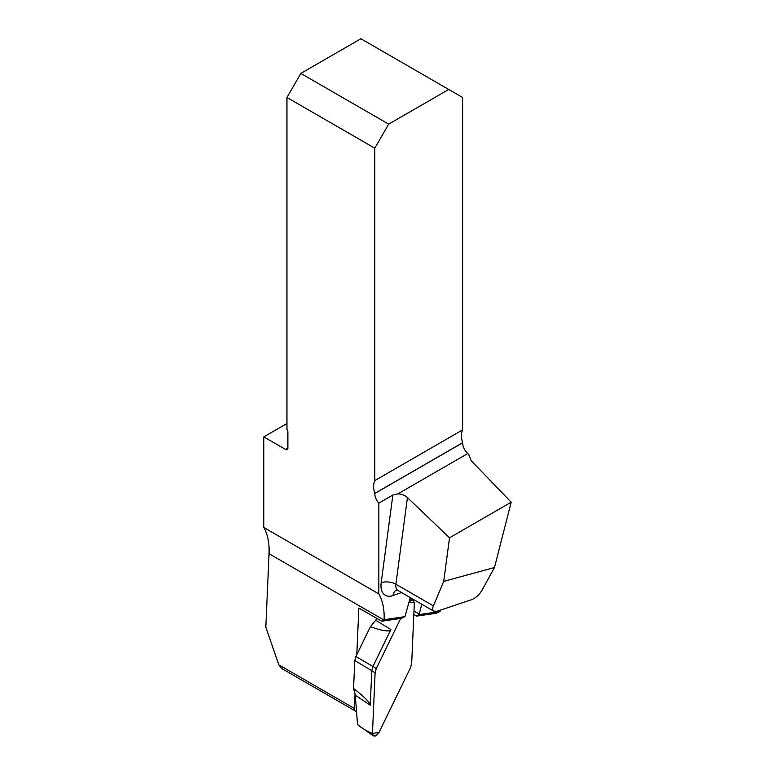 <?xml version="1.0" encoding="UTF-8"?>
<svg xmlns="http://www.w3.org/2000/svg" width="775" height="775" viewBox="0 0 775 775"><rect width="100%" height="100%" fill="white"/><g stroke="black" fill="none" stroke-linecap="round" stroke-linejoin="round"><path stroke-width="1.16" d="M440.636 610.07L439.909 611.553L419.091 614.585L421.784 604.229M392.867 495.051L397.827 493.907C401.557 493.946 404.753 495.177 407.437 497.598L395.899 584.214A10.472 4.97 7.6 0 0 381.184 582.752L392.867 495.051L378.839 503.149A9.823 5.667 60 0 1 374.79 493.52L374.79 493.423A19.637 11.334 -120 0 1 374.79 480.607L374.79 148.19L286.953 97.476L286.953 429.408A3.274 1.889 -120 0 1 287.883 432.082L287.883 448.124L285.568 449.452A3.274 1.889 -120 0 0 287.205 449.616A3.274 1.889 -120 0 0 287.883 448.124M356.51 711.343A5.241 3.022 -60 0 1 355.493 711.101L281.538 668.408L278.835 664.843L265.815 627.188L269.061 553.718A72.007 41.579 120 0 0 263.81 527.494L378.839 593.912L378.839 503.149M378.839 593.912A72.007 41.579 -60 0 1 384.119 619.68L404.938 616.648L401.13 618.382L381.678 621.211L358.854 608.036L356.791 654.681M410.372 597.632A10.472 6.045 120 0 0 409.781 599.375L404.938 616.648M355.493 711.101A5.241 3.022 -60 0 1 354.407 708.476L355.076 693.47M381.678 621.211L384.119 619.68M413.84 614.498L416.65 616.115L436.102 613.287L439.909 611.553M263.81 527.494L263.81 436.897L285.568 449.452M374.79 480.607L462.627 429.892L462.627 97.476L448.735 89.464L388.672 124.136L300.845 73.422L360.898 38.75L448.735 89.464M462.627 429.892A19.637 11.334 -120 0 0 462.627 442.709L374.79 493.423M511.19 502.19L449.519 537.802L443.717 581.386L494.489 567.523L511.19 502.19L471.229 460.767L468.778 454.489L466.996 452.774A9.823 5.667 60 0 1 462.627 442.816L462.627 442.709M449.519 537.802L407.437 497.598M286.953 97.476L300.845 73.422M388.672 124.136L374.79 148.19M286.953 423.528L263.81 436.897M494.489 567.523L481.924 590.376C479.173 594.9 475.714 598.009 471.549 599.695L437.381 611.165L433.835 611.184C432.489 610.293 432.343 608.53 433.409 605.876L443.717 581.386M416.65 616.115L419.091 614.585M419.12 613.994L413.995 611.029M355.27 695.175L353.555 688.442C364.705 697.2 370.266 702.789 370.256 705.211L355.27 695.175L357.537 724.644C362.642 728.713 367.612 731.639 372.446 733.412L373.376 735.921L357.701 724.77M376.892 618.45L375.71 620.242L390.891 629.533C389.573 632.012 382.743 631.073 370.392 626.713L355.88 656.541L354.795 660.552L353.555 688.442M370.392 626.713L375.71 620.242M409.956 598.775L413.123 600.208L411.012 600.373L409.103 601.865L414.354 602.892L411.67 663.448L410.517 667.692L379.004 732.452L372.446 733.412L375.119 672.845L376.282 668.602L400.685 618.45L376.282 668.602L375.119 672.845L372.446 733.412M390.891 629.533L372.94 666.452L376.282 668.602M413.123 600.208L414.354 602.892L411.67 663.448L410.517 667.692L378.597 733.208L375.778 735.93L373.376 735.921M375.119 672.845L371.777 670.685L370.256 705.211M354.795 660.552L371.777 670.685L372.93 666.452L355.88 656.541M401.528 592.526L392.973 595.549A20.944 12.09 120 0 1 381.184 582.752M269.061 553.718L383.732 619.923M354.407 708.476L278.835 664.843M467.751 453.54L397.827 493.907M374.79 493.52L462.627 442.816M396.887 589.949L397.963 590.472A10.472 6.045 -60 0 1 395.899 584.214L433.409 605.876M396.616 590.056A10.472 7.091 -109.4 0 0 392.973 595.549M397.963 590.472L433.835 611.184"/></g></svg>
